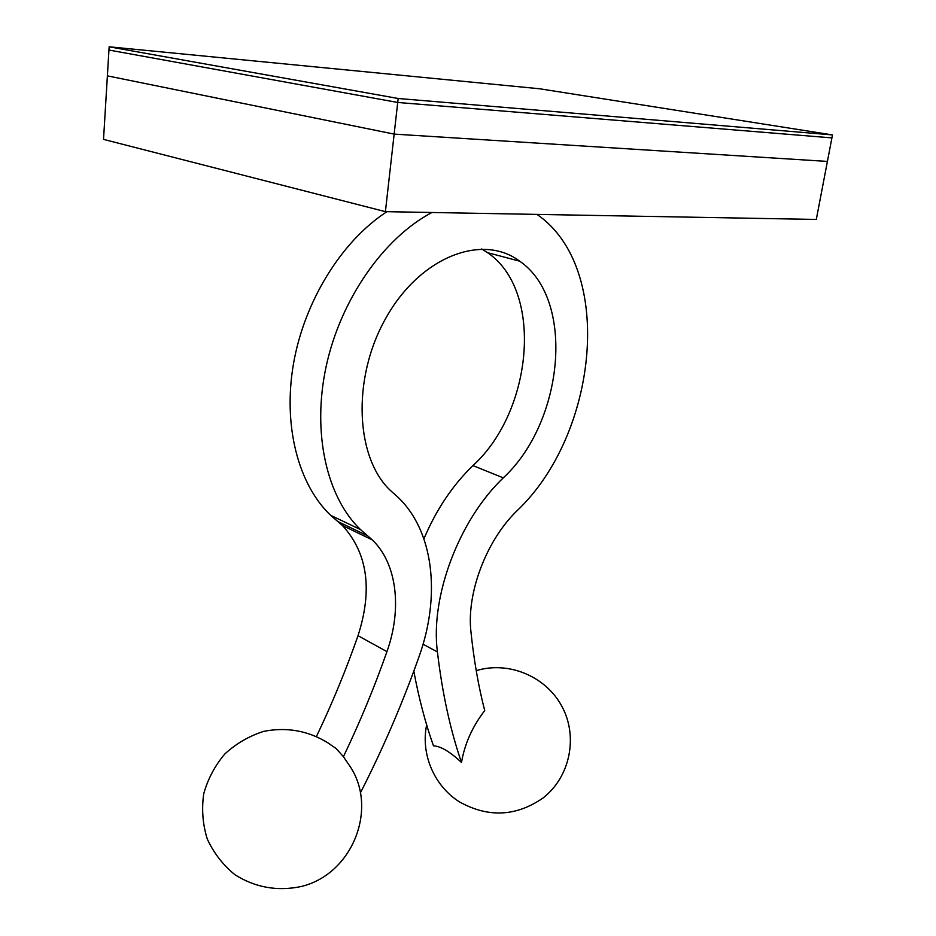 <?xml version="1.0" encoding="UTF-8"?>
<svg xmlns="http://www.w3.org/2000/svg" width="936" height="936" viewBox="0 0 936 936"><rect width="100%" height="100%" fill="white"/><g stroke="black" fill="none" stroke-linecap="round" stroke-linejoin="round"><path stroke-width="1.4" d="M536.971 214.391C615.397 268.164 598.104 434.433 516.812 510.962C486.346 540.505 466.432 593.19 470.948 631.847C473.897 660.219 478.483 686.474 484.719 710.588C472.399 726.547 464.665 743.851 461.506 762.512C450.263 751.865 440.914 746.296 433.473 745.805C425.412 723.13 418.86 698.244 413.806 671.135M343.43 756.674L351.023 767.894C377.594 810.143 351.983 874.423 301.123 886.532C277.384 891.481 255.341 887.562 234.983 874.774C222.967 864.958 213.724 853.012 207.242 838.937C202.679 824.136 201.509 809.067 203.744 793.728C207.921 778.834 214.999 765.519 224.991 753.796C236.34 743.465 249.245 735.988 263.718 731.367C286.65 726.874 307.979 730.653 327.682 742.716L336.129 748.543L343.43 756.674C359.962 722.159 374.47 687.141 386.942 651.631C402.199 608.891 397.098 563.519 372.247 539.861L360.5 529.589C326.921 497.461 311.746 433.298 326.161 366.409C340.564 299.579 383.643 237.908 431.941 212.495M316.52 736.328C332.28 703.275 346.121 669.72 358.02 635.684C372.785 589.738 367.602 553.024 342.471 525.541L330.677 515.338C298.479 484.825 282.625 425.974 293.553 363.379C304.516 300.83 341.897 240.798 386.954 211.676M360.337 793.014C383.175 748.262 402.784 702.702 419.152 656.347C441.02 595.378 433.789 529.987 396.934 496.279L391.716 491.657C355.575 459.693 351.164 378.986 385.995 317.889C420.404 256.452 482.578 233.122 519.749 261.214C575.944 299.894 563.554 422.288 503.299 477.851C459.061 519.831 430.127 596.735 437.416 651.912C442.307 693.237 450.333 730.103 461.506 762.512M481.747 248.976L487.539 252.661C544.097 290.921 532.795 411.36 472.926 465.601C452.509 485.41 436.176 509.804 423.926 538.82M385.398 211.653L103.522 139.382L107.383 75.863L394.15 134.105L385.398 211.653L816.297 219.445L827.412 161.425L394.15 134.105L397.718 102.469L831.917 137.884L397.718 102.469L108.95 50.041L397.718 102.469L398.163 98.491L109.149 46.8L107.383 75.863L394.15 134.105L827.412 161.425L832.478 134.924L398.163 98.491M109.149 46.8L539.569 88.768L832.478 134.924M367.672 535.86L337.873 521.563M386.942 651.631L358.02 635.684M423.049 644.249L437.416 651.912M472.926 465.601L503.299 477.851M360.5 529.589L330.677 515.338M519.749 261.214L487.539 252.661M342.471 525.541L372.247 539.861M426.664 724.909C420.615 753.772 433.848 785.596 459.284 801.789C488.089 817.865 515.97 816.637 542.927 798.08C570.293 776.892 578.272 736.492 561.916 706.399C545.782 676.178 508.447 660.781 476.225 670.656"/></g></svg>
